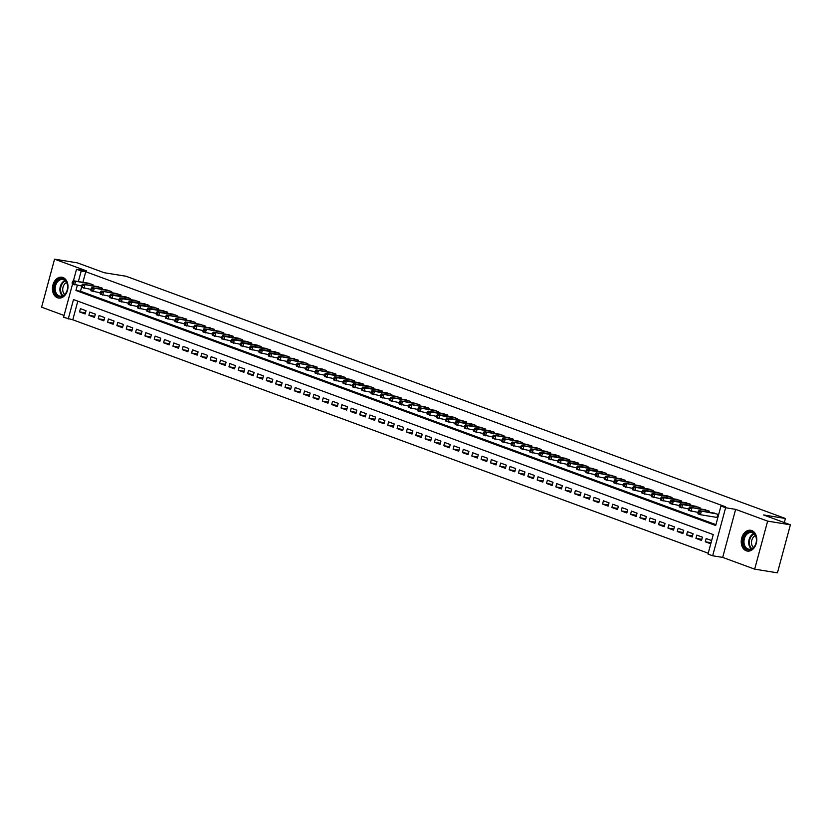 <?xml version="1.0" encoding="UTF-8"?>
<svg xmlns="http://www.w3.org/2000/svg" width="832" height="832" viewBox="0 0 832 832"><rect width="100%" height="100%" fill="white"/><g stroke="black" fill="none" stroke-linecap="round" stroke-linejoin="round"><path stroke-width="1.25" d="M57.491 297.762A10.535 7.696 -80.8 0 0 58.542 298.033A10.535 7.696 -80.8 0 0 67.683 289.598A10.535 7.696 -80.8 0 0 62.951 277.514A10.535 7.696 -80.8 0 0 61.901 277.233A10.535 7.696 -80.8 0 0 52.759 285.678A10.535 7.696 -80.8 0 0 57.491 297.762M746.273 550.805A10.535 7.696 -80.8 0 0 747.323 551.075A10.535 7.696 -80.8 0 0 756.465 542.641A10.535 7.696 -80.8 0 0 751.743 530.556A10.535 7.696 -80.8 0 0 750.693 530.275A10.535 7.696 -80.8 0 0 741.551 538.72A10.535 7.696 -80.8 0 0 746.273 550.805M77.813 301.153L72.79 319.779L63.565 317.325L72.54 284.066M784.306 522.569L785.408 518.482L126.038 276.245L104.177 272.709L77.334 262.85L54.558 259.158L41.6 307.195L64.074 315.453M785.408 518.482L763.547 514.946L790.4 524.805L777.442 572.842L754.666 569.15L767.634 521.123L735.644 509.371L725.618 507.749L712.66 555.786L707.99 554.07L713.253 534.591L73.497 299.562L68.234 319.041M735.644 509.371L722.686 557.398L754.666 569.15M722.686 557.398L712.66 555.786M72.79 319.779L708.219 553.218M790.4 524.805L767.634 521.123M92.737 285.813L93.018 284.762L87.329 283.026M102.076 289.245L102.357 288.194L96.668 286.458M111.415 292.677L111.696 291.616L106.007 289.879M120.754 296.109L121.035 295.048L115.346 293.311M130.094 299.541L130.374 298.48L124.686 296.743M139.433 302.973L139.714 301.912L134.025 300.175M148.772 306.405L149.053 305.344L143.364 303.607M158.111 309.837L158.392 308.776L152.703 307.039M167.45 313.269L167.731 312.208L162.042 310.471M176.79 316.701L177.07 315.64L171.382 313.903M186.129 320.122L186.41 319.072L180.721 317.335M195.468 323.554L195.749 322.504L190.06 320.767M204.807 326.986L205.088 325.936L199.399 324.199M214.146 330.418L214.438 329.358L208.738 327.621M223.486 333.85L223.777 332.79L218.078 331.053M232.825 337.282L233.116 336.222L227.417 334.485M242.164 340.714L242.455 339.654L236.756 337.917M251.503 344.146L251.794 343.086L246.095 341.349M260.842 347.578L261.134 346.518L255.434 344.781M270.182 351.01L270.473 349.95L264.784 348.213M279.521 354.442L279.812 353.382L274.123 351.645M288.86 357.864L289.151 356.814L283.462 355.077M298.199 361.296L298.49 360.246L292.802 358.509M307.538 364.728L307.83 363.678L302.141 361.941M316.878 368.16L317.169 367.099L311.48 365.362M326.217 371.592L326.508 370.531L320.819 368.794M335.556 375.024L335.847 373.963L330.158 372.226M344.895 378.456L345.186 377.395L339.498 375.658M354.234 381.888L354.526 380.827L348.837 379.09M363.584 385.32L363.865 384.259L358.176 382.522M372.923 388.752L373.204 387.691L367.515 385.954M382.262 392.184L382.543 391.123L376.854 389.386M391.602 395.606L391.882 394.555L386.194 392.818M400.941 399.038L401.222 397.987L395.533 396.25M410.28 402.47L410.561 401.419L404.872 399.682M419.619 405.902L419.9 404.841L414.211 403.114M428.958 409.334L429.239 408.273L423.55 406.536M438.298 412.766L438.578 411.705L432.89 409.968M447.637 416.198L447.918 415.137L442.229 413.4M456.976 419.63L457.257 418.569L451.568 416.832M466.315 423.062L466.596 422.001L460.907 420.264M475.654 426.494L475.935 425.433L470.246 423.696M484.994 429.926L485.274 428.865L479.586 427.128M494.333 433.347L494.614 432.297L488.925 430.56M503.672 436.779L503.953 435.729L498.264 433.992M513.011 440.211L513.292 439.161L507.603 437.424M522.35 443.643L522.631 442.593L516.942 440.856M531.69 447.075L531.97 446.014L526.282 444.278M541.029 450.507L541.32 449.446L535.621 447.71M550.368 453.939L550.659 452.878L544.96 451.142M559.707 457.371L559.998 456.31L554.299 454.574M569.046 460.803L569.338 459.742L563.638 458.006M578.386 464.235L578.677 463.174L572.978 461.438M587.725 467.667L588.016 466.606L582.317 464.87M597.064 471.099L597.355 470.038L591.666 468.302M606.403 474.521L606.694 473.47L601.006 471.734M615.742 477.953L616.034 476.902L610.345 475.166M625.082 481.385L625.373 480.334L619.684 478.598M634.421 484.817L634.712 483.756L629.023 482.019M643.76 488.249L644.051 487.188L638.362 485.451M653.099 491.681L653.39 490.62L647.702 488.883M662.438 495.113L662.73 494.052L657.041 492.315M671.778 498.545L672.069 497.484L666.38 495.747M681.117 501.977L681.408 500.916L675.719 499.179M690.466 505.409L690.747 504.348L685.058 502.611M699.806 508.841L700.086 507.78L694.398 506.043M709.145 512.262L709.426 511.212L703.737 509.475M711.058 542.724L705.276 541.788L710.767 543.806M701.844 539.313L695.937 538.356L701.542 540.415L702.416 537.17L696.821 535.111L695.937 538.356M692.505 535.881L686.598 534.924L692.203 536.983L693.077 533.738L687.482 531.679L686.598 534.924M683.166 532.449L677.258 531.492L682.864 533.551L683.738 530.306L678.142 528.247L677.258 531.492M673.826 529.017L667.919 528.06L673.525 530.119L674.398 526.874L668.803 524.815L667.919 528.06M664.487 525.585L658.58 524.638L664.186 526.687L665.059 523.442L659.464 521.383L658.58 524.638M655.148 522.153L649.241 521.206L654.846 523.266L655.72 520.021L650.114 517.962L649.241 521.206M645.809 518.731L639.902 517.774L645.507 519.834L646.381 516.589L640.775 514.53L639.902 517.774M636.47 515.299L630.562 514.342L636.168 516.402L637.042 513.157L631.436 511.098L630.562 514.342M627.13 511.867L621.223 510.91L626.829 512.97L627.702 509.725L622.097 507.666L621.223 510.91M617.791 508.435L611.884 507.478L617.49 509.538L618.363 506.293L612.758 504.234L611.884 507.478M608.452 505.003L602.545 504.046L608.15 506.106L609.024 502.861L603.418 500.802L602.545 504.046M599.113 501.571L593.206 500.614L598.811 502.674L599.685 499.429L594.079 497.37L593.206 500.614M589.774 498.139L583.866 497.182L589.472 499.242L590.346 495.997L584.74 493.938L583.866 497.182M580.434 494.707L574.527 493.75L580.133 495.81L581.006 492.565L575.401 490.506L574.527 493.75M571.085 491.275L565.188 490.318L570.794 492.378L571.667 489.133L566.062 487.074L565.188 490.318M561.746 487.843L555.849 486.897L561.454 488.946L562.328 485.701L556.722 483.642L555.849 486.897M552.406 484.411L546.51 483.465L552.115 485.524L552.989 482.279L547.383 480.22L546.51 483.465M543.067 480.99L537.17 480.033L542.776 482.092L543.65 478.847L538.044 476.788L537.17 480.033M533.728 477.558L527.831 476.601L533.437 478.66L534.31 475.415L528.705 473.356L527.831 476.601M524.389 474.126L518.492 473.169L524.098 475.228L524.971 471.983L519.366 469.924L518.492 473.169M515.05 470.694L509.153 469.737L514.758 471.796L515.632 468.551L510.026 466.492L509.153 469.737M505.71 467.262L499.814 466.305L505.419 468.364L506.293 465.119L500.687 463.06L499.814 466.305M496.371 463.83L490.474 462.873L496.08 464.932L496.954 461.687L491.348 459.628L490.474 462.873M487.032 460.398L481.135 459.441L486.741 461.5L487.614 458.255L482.009 456.196L481.135 459.441M477.693 456.966L471.796 456.009L477.402 458.068L478.275 454.823L472.67 452.764L471.796 456.009M468.354 453.534L462.457 452.577L468.062 454.636L468.936 451.391L463.33 449.332L462.457 452.577M459.014 450.102L453.118 449.155L458.723 451.204L459.597 447.959L453.991 445.9L453.118 449.155M449.675 446.67L443.778 445.723L449.374 447.782L450.258 444.527L444.652 442.478L443.778 445.723M440.336 443.238L434.439 442.291L440.034 444.35L440.918 441.106L435.313 439.046L434.439 442.291M430.997 439.816L425.1 438.859L430.695 440.918L431.579 437.674L425.974 435.614L425.1 438.859M421.658 436.384L415.761 435.427L421.356 437.486L422.24 434.242L416.634 432.182L415.761 435.427M412.318 432.952L406.422 431.995L412.017 434.054L412.901 430.81L407.295 428.75L406.422 431.995M402.979 429.52L397.082 428.563L402.678 430.622L403.562 427.378L397.956 425.318L397.082 428.563M393.64 426.088L387.743 425.131L393.338 427.19L394.222 423.946L388.617 421.886L387.743 425.131M384.301 422.656L378.394 421.699L383.999 423.758L384.873 420.514L379.278 418.454L378.394 421.699M374.962 419.224L369.054 418.267L374.66 420.326L375.534 417.082L369.938 415.022L369.054 418.267M365.622 415.792L359.715 414.835L365.321 416.894L366.194 413.65L360.599 411.59L359.715 414.835M356.283 412.36L350.376 411.403L355.982 413.462L356.855 410.218L351.26 408.158L350.376 411.403M346.944 408.928L341.037 407.982L346.642 410.041L347.516 406.786L341.921 404.737L341.037 407.982M337.605 405.496L331.698 404.55L337.303 406.609L338.177 403.364L332.582 401.305L331.698 404.55M328.266 402.074L322.358 401.118L327.964 403.177L328.838 399.932L323.242 397.873L322.358 401.118M318.926 398.642L313.019 397.686L318.625 399.745L319.498 396.5L313.893 394.441L313.019 397.686M309.587 395.21L303.68 394.254L309.286 396.313L310.159 393.068L304.554 391.009L303.68 394.254M300.248 391.778L294.341 390.822L299.946 392.881L300.82 389.636L295.214 387.577L294.341 390.822M290.909 388.346L285.002 387.39L290.607 389.449L291.481 386.204L285.875 384.145L285.002 387.39M281.57 384.914L275.662 383.958L281.268 386.017L282.142 382.772L276.536 380.713L275.662 383.958M272.23 381.482L266.323 380.526L271.929 382.585L272.802 379.34L267.197 377.281L266.323 380.526M262.891 378.05L256.984 377.094L262.59 379.153L263.463 375.908L257.858 373.849L256.984 377.094M253.552 374.618L247.645 373.662L253.25 375.721L254.124 372.476L248.518 370.417L247.645 373.662M244.213 371.186L238.306 370.24L243.911 372.289L244.785 369.044L239.179 366.995L238.306 370.24M234.863 367.754L228.966 366.808L234.572 368.867L235.446 365.622L229.84 363.563L228.966 366.808M225.524 364.333L219.627 363.376L225.233 365.435L226.106 362.19L220.501 360.131L219.627 363.376M216.185 360.901L210.288 359.944L215.894 362.003L216.767 358.758L211.162 356.699L210.288 359.944M206.846 357.469L200.949 356.512L206.554 358.571L207.428 355.326L201.822 353.267L200.949 356.512M197.506 354.037L191.61 353.08L197.215 355.139L198.089 351.894L192.483 349.835L191.61 353.08M188.167 350.605L182.27 349.648L187.876 351.707L188.75 348.462L183.144 346.403L182.27 349.648M178.828 347.173L172.931 346.216L178.537 348.275L179.41 345.03L173.805 342.971L172.931 346.216M169.489 343.741L163.592 342.784L169.198 344.843L170.071 341.598L164.466 339.539L163.592 342.784M160.15 340.309L154.253 339.352L159.858 341.411L160.732 338.166L155.126 336.107L154.253 339.352M150.81 336.877L144.914 335.92L150.519 337.979L151.393 334.734L145.787 332.675L144.914 335.92M141.471 333.445L135.574 332.498L141.18 334.547L142.054 331.302L136.448 329.243L135.574 332.498M132.132 330.013L126.235 329.066L131.841 331.126L132.714 327.881L127.109 325.822L126.235 329.066M122.793 326.591L116.896 325.634L122.502 327.694L123.375 324.449L117.77 322.39L116.896 325.634M113.454 323.159L107.557 322.202L113.152 324.262L114.036 321.017L108.43 318.958L107.557 322.202M104.114 319.727L98.218 318.77L103.813 320.83L104.697 317.585L99.091 315.526L98.218 318.77M94.775 316.295L88.878 315.338L94.474 317.398L95.358 314.153L89.752 312.094L88.878 315.338M711.641 540.561L706.16 538.543L705.276 541.788M86.018 310.721L80.413 308.662L79.539 311.906L85.134 313.966L86.018 310.721M77.345 285.272L75.941 290.482L715.697 525.512L720.949 506.033L725.504 506.771L85.748 271.742L82.898 282.308M81.598 287.134L80.496 291.221L715.926 524.659M718.64 514.592L713.076 512.907M716.258 517.286L717.766 517.837M73.434 280.769L76.523 269.287L86.549 270.91L54.558 259.158M76.523 269.287L81.203 271.003L78.354 281.57M85.748 271.742L81.203 271.003M720.949 506.033L725.618 507.749M80.496 291.221L75.941 290.482M85.436 312.863L79.539 311.906M717.132 514.041L698.953 510.619L714.792 513.178M717.839 517.577L700.409 514.717L698.069 513.864L697.85 512.959L698.786 513.302L699.14 512.002L698.204 511.659L697.85 512.959M699.14 512.002L701.282 511.472L700.409 514.717L698.786 513.302M698.953 510.619L698.204 511.659M752.097 532.033A9.121 6.656 99.2 0 1 756.038 543.109A9.121 6.656 99.2 0 1 747.375 549.557A9.121 6.656 99.2 0 1 743.434 538.481A9.121 6.656 99.2 0 1 752.097 532.033M747.999 548.985A8.445 6.167 -80.8 0 0 748.842 549.203A8.445 6.167 -80.8 0 0 756.174 542.443A8.445 6.167 -80.8 0 0 752.378 532.761A8.445 6.167 -80.8 0 0 751.546 532.532A8.445 6.167 -80.8 0 0 744.214 539.302A8.445 6.167 -80.8 0 0 747.999 548.985M751.41 530.462L751.535 530.483A10.473 7.644 -80.8 0 0 751.41 530.462A10.473 7.644 -80.8 0 0 742.331 538.855A10.473 7.644 -80.8 0 0 747.022 550.857A10.473 7.644 -80.8 0 0 748.062 551.127A10.473 7.644 -80.8 0 0 748.207 551.148M753.47 547.529A6.646 4.857 99.2 0 1 751.618 541.102A6.646 4.857 99.2 0 1 755.404 535.579M67.59 285.376A9.121 6.656 99.2 0 1 62.057 296.504A9.121 6.656 99.2 0 1 54.309 290.129A9.121 6.656 99.2 0 1 59.842 279.011A9.121 6.656 99.2 0 1 67.59 285.376M55.255 290.025A8.445 6.167 -80.8 0 0 60.06 296.161A8.445 6.167 -80.8 0 0 67.558 285.626A8.445 6.167 -80.8 0 0 62.754 279.5A8.445 6.167 -80.8 0 0 55.255 290.025M64.678 294.497A6.646 4.857 99.2 0 1 62.785 290.566A6.646 4.857 99.2 0 1 66.612 282.537M62.618 277.42L62.754 277.441A10.473 7.644 -80.8 0 0 62.618 277.42A10.473 7.644 -80.8 0 0 53.321 290.482A10.473 7.644 -80.8 0 0 59.28 298.085A10.473 7.644 -80.8 0 0 59.415 298.106M707.793 510.609L689.603 507.187L705.453 509.756M697.996 512.408L688.73 510.432L688.511 509.527L689.447 509.87L689.801 508.57L688.865 508.227L688.511 509.527M689.801 508.57L691.943 508.04L691.07 511.285L689.447 509.87M689.603 507.187L688.865 508.227M698.454 507.177L682.604 504.618L680.264 503.755L696.114 506.324M688.657 508.976L679.39 507L679.172 506.095L680.108 506.438L680.462 505.138L679.526 504.795L679.172 506.095M680.462 505.138L682.604 504.618L681.73 507.863L680.108 506.438M680.264 503.755L679.526 504.795M689.114 503.745L673.265 501.186L670.925 500.323L686.774 502.892M679.318 505.544L670.051 503.568L669.833 502.663L670.769 503.006L671.112 501.706L670.186 501.363L669.833 502.663M671.112 501.706L673.265 501.186L672.391 504.431L670.769 503.006M670.925 500.323L670.186 501.363M679.775 500.313L663.926 497.754L661.586 496.891L677.435 499.46M669.978 502.122L660.712 500.136L660.494 499.231L661.43 499.574L661.773 498.274L660.847 497.931L660.494 499.231M661.773 498.274L663.926 497.754L663.052 500.999L661.43 499.574M661.586 496.891L660.847 497.931M670.436 496.881L654.586 494.322L652.246 493.459L668.096 496.028M660.639 498.69L651.373 496.704L651.154 495.799L652.09 496.142L652.434 494.842L651.508 494.499L651.154 495.799M652.434 494.842L654.586 494.322L653.713 497.567L652.09 496.142M652.246 493.459L651.508 494.499M661.097 493.449L645.247 490.89L642.907 490.027L658.757 492.596M651.3 495.258L642.034 493.272L641.815 492.367L642.751 492.71L643.094 491.41L642.169 491.067L641.815 492.367M643.094 491.41L645.247 490.89L644.374 494.135L642.751 492.71M642.907 490.027L642.169 491.067M651.758 490.027L635.908 487.458L633.568 486.595L649.418 489.164M641.961 491.826L632.694 489.85L632.476 488.935L633.412 489.278L633.755 487.978L632.83 487.635L632.476 488.935M633.755 487.978L635.908 487.458L635.034 490.703L633.412 489.278M633.568 486.595L632.83 487.635M642.418 486.595L624.229 483.174L640.078 485.732M632.622 488.394L623.355 486.418L623.137 485.503L624.073 485.846L624.416 484.557L623.49 484.214L623.137 485.503M624.416 484.557L626.569 484.026L625.695 487.271L624.073 485.846M624.229 483.174L623.49 484.214M633.079 483.163L614.89 479.742L630.739 482.3M623.282 484.962L614.016 482.986L613.798 482.071L614.734 482.414L615.077 481.125L614.151 480.782L613.798 482.071M615.077 481.125L617.23 480.594L616.356 483.839L614.734 482.414M614.89 479.742L614.151 480.782M623.74 479.731L605.55 476.31L621.4 478.868M613.943 481.53L604.677 479.554L604.458 478.65L605.394 478.993L605.738 477.693L604.802 477.35L604.458 478.65M605.738 477.693L607.89 477.162L607.017 480.407L605.394 478.993M605.55 476.31L604.802 477.35M614.401 476.299L596.211 472.878L612.061 475.436M604.604 478.098L595.338 476.122L595.119 475.218L596.055 475.561L596.398 474.261L595.462 473.918L595.119 475.218M596.398 474.261L598.551 473.73L597.678 476.975L596.055 475.561M596.211 472.878L595.462 473.918M605.062 472.867L589.212 470.298L586.872 469.446L602.722 472.014M595.265 474.666L585.998 472.69L585.78 471.786L586.716 472.129L587.059 470.829L586.123 470.486L585.78 471.786M587.059 470.829L589.212 470.298L588.328 473.543L586.716 472.129M586.872 469.446L586.123 470.486M595.722 469.435L579.873 466.877L577.533 466.014L593.382 468.582M585.926 471.234L576.659 469.258L576.441 468.354L577.377 468.697L577.72 467.397L576.784 467.054L576.441 468.354M577.72 467.397L579.873 466.877L578.989 470.122L577.377 468.697M577.533 466.014L576.784 467.054M586.373 466.003L570.534 463.445L568.194 462.582L584.043 465.15M576.586 467.802L567.32 465.826L567.102 464.922L568.027 465.265L568.381 463.965L567.445 463.622L567.102 464.922M568.381 463.965L570.534 463.445L569.65 466.69L568.027 465.265M568.194 462.582L567.445 463.622M577.034 462.571L561.194 460.013L558.854 459.15L574.704 461.718M567.247 464.381L557.981 462.394L557.762 461.49L558.688 461.833L559.042 460.533L558.106 460.19L557.762 461.49M559.042 460.533L561.194 460.013L560.31 463.258L558.688 461.833M558.854 459.15L558.106 460.19M567.694 459.139L551.855 456.581L549.515 455.718L565.365 458.286M557.908 460.949L548.642 458.962L548.423 458.058L549.349 458.401L549.702 457.101L548.766 456.758L548.423 458.058M549.702 457.101L551.855 456.581L550.971 459.826L549.349 458.401M549.515 455.718L548.766 456.758M558.355 455.707L542.516 453.149L540.176 452.286L556.026 454.854M548.569 457.517L539.302 455.53L539.084 454.626L540.01 454.969L540.363 453.669L539.427 453.326L539.084 454.626M540.363 453.669L542.516 453.149L541.632 456.394L540.01 454.969M540.176 452.286L539.427 453.326M549.016 452.286L530.837 448.854L546.686 451.422M539.23 454.085L529.963 452.109L529.745 451.194L530.67 451.537L531.024 450.237L530.088 449.894L529.745 451.194M531.024 450.237L533.177 449.717L532.293 452.962L530.67 451.537M530.837 448.854L530.088 449.894M539.677 448.854L521.498 445.432L537.347 447.99M529.89 450.653L520.624 448.677L520.406 447.762L521.331 448.105L521.685 446.805L520.749 446.472L520.406 447.762M521.685 446.805L523.827 446.285L522.954 449.53L521.331 448.105M521.498 445.432L520.749 446.472M530.338 445.422L512.158 442L528.008 444.558M520.551 447.221L511.285 445.245L511.066 444.33L511.992 444.673L512.346 443.383L511.41 443.04L511.066 444.33M512.346 443.383L514.488 442.853L513.614 446.098L511.992 444.673M512.158 442L511.41 443.04M520.998 441.99L502.819 438.568L518.669 441.126M511.212 443.789L501.946 441.813L501.717 440.898L502.653 441.241L503.006 439.951L502.07 439.608L501.717 440.898M503.006 439.951L505.149 439.421L504.275 442.666L502.653 441.241M502.819 438.568L502.07 439.608M511.659 438.558L493.48 435.136L509.33 437.694M501.873 440.357L492.606 438.381L492.378 437.476L493.314 437.819L493.667 436.519L492.731 436.176L492.378 437.476M493.667 436.519L495.81 435.989L494.936 439.234L493.314 437.819M493.48 435.136L492.731 436.176M502.32 435.126L484.141 431.704L499.99 434.262M492.534 436.925L483.267 434.949L483.038 434.044L483.974 434.387L484.328 433.087L483.392 432.744L483.038 434.044M484.328 433.087L486.47 432.557L485.597 435.802L483.974 434.387M484.141 431.704L483.392 432.744M492.981 431.694L477.131 429.125L474.802 428.272L490.651 430.841M483.194 433.493L473.928 431.517L473.699 430.612L474.635 430.955L474.989 429.655L474.053 429.312L473.699 430.612M474.989 429.655L477.131 429.125L476.258 432.38L474.635 430.955M474.802 428.272L474.053 429.312M483.642 428.262L467.792 425.703L465.462 424.84L481.312 427.409M473.855 430.061L464.589 428.085L464.36 427.18L465.296 427.523L465.65 426.223L464.714 425.88L464.36 427.18M465.65 426.223L467.792 425.703L466.918 428.948L465.296 427.523M465.462 424.84L464.714 425.88M474.302 424.83L458.453 422.271L456.123 421.408L471.973 423.977M464.506 426.639L455.25 424.653L455.021 423.748L455.957 424.091L456.31 422.791L455.374 422.448L455.021 423.748M456.31 422.791L458.453 422.271L457.579 425.516L455.957 424.091M456.123 421.408L455.374 422.448M464.963 421.398L449.114 418.839L446.784 417.976L462.634 420.545M455.166 423.207L445.91 421.221L445.682 420.316L446.618 420.659L446.971 419.359L446.035 419.016L445.682 420.316M446.971 419.359L449.114 418.839L448.24 422.084L446.618 420.659M446.784 417.976L446.035 419.016M455.624 417.966L439.774 415.407L437.445 414.544L453.294 417.113M445.827 419.775L436.571 417.789L436.342 416.884L437.278 417.227L437.632 415.927L436.696 415.584L436.342 416.884M437.632 415.927L439.774 415.407L438.901 418.652L437.278 417.227M437.445 414.544L436.696 415.584M446.285 414.534L430.435 411.975L428.106 411.112L443.955 413.681M436.488 416.343L427.232 414.367L427.003 413.452L427.939 413.795L428.293 412.495L427.357 412.152L427.003 413.452M428.293 412.495L430.435 411.975L429.562 415.22L427.939 413.795M428.106 411.112L427.357 412.152M436.946 411.112L418.766 407.69L434.616 410.249M427.149 412.911L417.882 410.935L417.664 410.02L418.6 410.363L418.954 409.063L418.018 408.72L417.664 410.02M418.954 409.063L421.096 408.543L420.222 411.788L418.6 410.363M418.766 407.69L418.018 408.72M427.606 407.68L409.427 404.258L425.277 406.817M417.81 409.479L408.543 407.503L408.325 406.588L409.261 406.931L409.614 405.642L408.678 405.298L408.325 406.588M409.614 405.642L411.757 405.111L410.883 408.356L409.261 406.931M409.427 404.258L408.678 405.298M418.267 404.248L400.088 400.826L415.927 403.385M408.47 406.047L399.204 404.071L398.986 403.156L399.922 403.499L400.275 402.21L399.339 401.866L398.986 403.156M400.275 402.21L402.418 401.679L401.544 404.924L399.922 403.499M400.088 400.826L399.339 401.866M408.928 400.816L390.749 397.394L406.588 399.953M399.131 402.615L389.865 400.639L389.646 399.734L390.582 400.078L390.936 398.778L390 398.434L389.646 399.734M390.936 398.778L393.078 398.247L392.205 401.492L390.582 400.078M390.749 397.394L390 398.434M399.589 397.384L381.41 393.962L397.249 396.521M389.792 399.183L380.526 397.207L380.307 396.302L381.243 396.646L381.597 395.346L380.661 395.002L380.307 396.302M381.597 395.346L383.739 394.815L382.866 398.06L381.243 396.646M381.41 393.962L380.661 395.002M390.25 393.952L374.4 391.383L372.07 390.53L387.91 393.099M380.453 395.751L371.186 393.775L370.968 392.87L371.904 393.214L372.258 391.914L371.322 391.57L370.968 392.87M372.258 391.914L374.4 391.383L373.526 394.638L371.904 393.214M372.07 390.53L371.322 391.57M380.91 390.52L365.061 387.962L362.731 387.098L378.57 389.667M371.114 392.319L361.847 390.343L361.629 389.438L362.565 389.782L362.918 388.482L361.982 388.138L361.629 389.438M362.918 388.482L365.061 387.962L364.187 391.206L362.565 389.782M362.731 387.098L361.982 388.138M371.571 387.088L355.722 384.53L353.382 383.666L369.231 386.235M361.774 388.898L352.508 386.911L352.29 386.006L353.226 386.35L353.579 385.05L352.643 384.706L352.29 386.006M353.579 385.05L355.722 384.53L354.848 387.774L353.226 386.35M353.382 383.666L352.643 384.706M362.232 383.656L346.382 381.098L344.042 380.234L359.892 382.803M352.435 385.466L343.169 383.479L342.95 382.574L343.886 382.918L344.23 381.618L343.304 381.274L342.95 382.574M344.23 381.618L346.382 381.098L345.509 384.342L343.886 382.918M344.042 380.234L343.304 381.274M352.893 380.224L337.043 377.666L334.703 376.802L350.553 379.371M343.096 382.034L333.83 380.047L333.611 379.142L334.547 379.486L334.89 378.186L333.965 377.842L333.611 379.142M334.89 378.186L337.043 377.666L336.17 380.91L334.547 379.486M334.703 376.802L333.965 377.842M343.554 376.792L327.704 374.234L325.364 373.37L341.214 375.939M333.757 378.602L324.49 376.615L324.272 375.71L325.208 376.054L325.551 374.754L324.626 374.41L324.272 375.71M325.551 374.754L327.704 374.234L326.83 377.478L325.208 376.054M325.364 373.37L324.626 374.41M334.214 373.37L316.025 369.949L331.874 372.507M324.418 375.17L315.151 373.194L314.933 372.278L315.869 372.622L316.212 371.322L315.286 370.978L314.933 372.278M316.212 371.322L318.365 370.802L317.491 374.046L315.869 372.622M316.025 369.949L315.286 370.978M324.875 369.938L306.686 366.517L322.535 369.075M315.078 371.738L305.812 369.762L305.594 368.846L306.53 369.19L306.873 367.9L305.947 367.557L305.594 368.846M306.873 367.9L309.026 367.37L308.152 370.614L306.53 369.19M306.686 366.517L305.947 367.557M315.536 366.506L297.346 363.085L313.196 365.643M305.739 368.306L296.473 366.33L296.254 365.414L297.19 365.758L297.534 364.468L296.608 364.125L296.254 365.414M297.534 364.468L299.686 363.938L298.813 367.182L297.19 365.758M297.346 363.085L296.608 364.125M306.197 363.074L288.007 359.653L303.857 362.211M296.4 364.874L287.134 362.898L286.915 361.993L287.851 362.336L288.194 361.036L287.269 360.693L286.915 361.993M288.194 361.036L290.347 360.506L289.474 363.75L287.851 362.336M288.007 359.653L287.269 360.693M296.858 359.642L278.668 356.221L294.518 358.779M287.061 361.442L277.794 359.466L277.576 358.561L278.512 358.904L278.855 357.604L277.919 357.261L277.576 358.561M278.855 357.604L281.008 357.074L280.134 360.318L278.512 358.904M278.668 356.221L277.919 357.261M287.518 356.21L271.669 353.642L269.329 352.789L285.178 355.358M277.722 358.01L268.455 356.034L268.237 355.129L269.173 355.472L269.516 354.172L268.58 353.829L268.237 355.129M269.516 354.172L271.669 353.642L270.795 356.886L269.173 355.472M269.329 352.789L268.58 353.829M278.179 352.778L262.33 350.22L259.99 349.357L275.839 351.926M268.382 354.578L259.116 352.602L258.898 351.697L259.834 352.04L260.177 350.74L259.241 350.397L258.898 351.697M260.177 350.74L262.33 350.22L261.456 353.465L259.834 352.04M259.99 349.357L259.241 350.397M268.84 349.346L252.99 346.788L250.65 345.925L266.5 348.494M259.043 351.146L249.777 349.17L249.558 348.265L250.494 348.608L250.838 347.308L249.902 346.965L249.558 348.265M250.838 347.308L252.99 346.788L252.106 350.033L250.494 348.608M250.65 345.925L249.902 346.965M259.501 345.914L243.651 343.356L241.311 342.493L257.161 345.062M249.704 347.724L240.438 345.738L240.219 344.833L241.155 345.176L241.498 343.876L240.562 343.533L240.219 344.833M241.498 343.876L243.651 343.356L242.767 346.601L241.155 345.176M241.311 342.493L240.562 343.533M250.151 342.482L234.312 339.924L231.972 339.061L247.822 341.63M240.365 344.292L231.098 342.306L230.88 341.401L231.806 341.744L232.159 340.444L231.223 340.101L230.88 341.401M232.159 340.444L234.312 339.924L233.428 343.169L231.806 341.744M231.972 339.061L231.223 340.101M240.812 339.05L224.973 336.492L222.633 335.629L238.482 338.198M231.026 340.86L221.759 338.874L221.541 337.969L222.466 338.312L222.82 337.012L221.884 336.669L221.541 337.969M222.82 337.012L224.973 336.492L224.089 339.737L222.466 338.312M222.633 335.629L221.884 336.669M231.473 335.629L213.294 332.207L229.143 334.766M221.686 337.428L212.42 335.452L212.202 334.537L213.127 334.88L213.481 333.58L212.545 333.237L212.202 334.537M213.481 333.58L215.634 333.06L214.75 336.305L213.127 334.88M213.294 332.207L212.545 333.237M222.134 332.197L203.954 328.775L219.804 331.334M212.347 333.996L203.081 332.02L202.862 331.105L203.788 331.448L204.142 330.158L203.206 329.815L202.862 331.105M204.142 330.158L206.294 329.628L205.41 332.873L203.788 331.448M203.954 328.775L203.206 329.815M212.794 328.765L194.615 325.343L210.465 327.902M203.008 330.564L193.742 328.588L193.523 327.673L194.449 328.016L194.802 326.726L193.866 326.383L193.523 327.673M194.802 326.726L196.955 326.196L196.071 329.441L194.449 328.016M194.615 325.343L193.866 326.383M203.455 325.333L185.276 321.911L201.126 324.47M193.669 327.132L184.402 325.156L184.184 324.251L185.11 324.594L185.463 323.294L184.527 322.951L184.184 324.251M185.463 323.294L187.606 322.764L186.732 326.009L185.11 324.594M185.276 321.911L184.527 322.951M194.116 321.901L175.937 318.479L191.786 321.038M184.33 323.7L175.063 321.724L174.845 320.819L175.77 321.162L176.124 319.862L175.188 319.519L174.845 320.819M176.124 319.862L178.266 319.332L177.393 322.577L175.77 321.162M175.937 318.479L175.188 319.519M184.777 318.469L166.598 315.047L182.447 317.616M174.99 320.268L165.724 318.292L165.495 317.387L166.431 317.73L166.785 316.43L165.849 316.087L165.495 317.387M166.785 316.43L168.927 315.9L168.054 319.145L166.431 317.73M166.598 315.047L165.849 316.087M175.438 315.037L159.588 312.478L157.258 311.615L173.108 314.184M165.651 316.836L156.385 314.86L156.156 313.955L157.092 314.298L157.446 312.998L156.51 312.655L156.156 313.955M157.446 312.998L159.588 312.478L158.714 315.723L157.092 314.298M157.258 311.615L156.51 312.655M166.098 311.605L150.249 309.046L147.919 308.183L163.769 310.752M156.312 313.404L147.046 311.428L146.817 310.523L147.753 310.866L148.106 309.566L147.17 309.223L146.817 310.523M148.106 309.566L150.249 309.046L149.375 312.291L147.753 310.866M147.919 308.183L147.17 309.223M156.759 308.173L140.91 305.614L138.58 304.751L154.43 307.32M146.973 309.982L137.706 307.996L137.478 307.091L138.414 307.434L138.767 306.134L137.831 305.791L137.478 307.091M138.767 306.134L140.91 305.614L140.036 308.859L138.414 307.434M138.58 304.751L137.831 305.791M147.42 304.741L131.57 302.182L129.241 301.319L145.09 303.888M137.634 306.55L128.367 304.564L128.138 303.659L129.074 304.002L129.428 302.702L128.492 302.359L128.138 303.659M129.428 302.702L131.57 302.182L130.697 305.427L129.074 304.002M129.241 301.319L128.492 302.359M138.081 301.309L122.231 298.75L119.902 297.887L135.751 300.456M128.284 303.118L119.028 301.132L118.799 300.227L119.735 300.57L120.089 299.27L119.153 298.927L118.799 300.227M120.089 299.27L122.231 298.75L121.358 301.995L119.735 300.57M119.902 297.887L119.153 298.927M128.742 297.887L112.892 295.318L110.562 294.455L126.412 297.024M118.945 299.686L109.689 297.71L109.46 296.795L110.396 297.138L110.75 295.838L109.814 295.495L109.46 296.795M110.75 295.838L112.892 295.318L112.018 298.563L110.396 297.138M110.562 294.455L109.814 295.495M119.402 294.455L101.223 291.034L117.073 293.592M109.606 296.254L100.35 294.278L100.121 293.363L101.057 293.706L101.41 292.417L100.474 292.074L100.121 293.363M101.41 292.417L103.553 291.886L102.679 295.131L101.057 293.706M101.223 291.034L100.474 292.074M110.063 291.023L91.884 287.602L107.734 290.16M100.266 292.822L91 290.846L90.782 289.931L91.718 290.274L92.071 288.985L91.135 288.642L90.782 289.931M92.071 288.985L94.214 288.454L93.34 291.699L91.718 290.274M91.884 287.602L91.135 288.642M100.724 287.591L82.545 284.17L98.394 286.728M90.927 289.39L81.661 287.414L81.442 286.51L82.378 286.842L82.732 285.553L81.796 285.21L81.442 286.51M82.732 285.553L84.874 285.022L84.001 288.267L82.378 286.842M82.545 284.17L81.796 285.21M91.385 284.159L73.206 280.738L89.045 283.296M81.588 285.958L72.322 283.982L72.103 283.078L73.039 283.421L73.393 282.121L72.457 281.778L72.103 283.078M73.393 282.121L75.535 281.59L74.662 284.835L73.039 283.421M73.206 280.738L72.457 281.778M718.214 514.436L717.392 517.483M717.818 514.29L716.986 517.4M751.327 548.933A8.445 6.167 99.2 0 1 748.852 540.654A8.445 6.167 99.2 0 1 753.802 533.582M754.218 533.946A8.164 5.959 -80.8 0 0 749.497 540.758A8.164 5.959 -80.8 0 0 751.826 548.704M62.535 295.89A8.445 6.167 99.2 0 1 59.998 290.794A8.445 6.167 99.2 0 1 65.021 280.54M65.426 280.904A8.164 5.959 -80.8 0 0 60.653 290.794A8.164 5.959 -80.8 0 0 63.034 295.662M708.874 511.004L708.562 512.169M708.479 510.858L708.146 512.106M699.535 507.572L699.223 508.737M699.14 507.437L698.807 508.674M690.196 504.14L689.884 505.315M689.801 504.005L689.468 505.242M680.857 500.708L680.545 501.883M680.462 500.573L680.129 501.81M671.518 497.286L671.206 498.451M671.122 497.141L670.79 498.378M662.178 493.854L661.866 495.019M661.783 493.709L661.45 494.946M652.839 490.422L652.517 491.587M652.444 490.277L652.111 491.525M643.5 486.99L643.178 488.155M643.105 486.845L642.772 488.093M634.161 483.558L633.838 484.723M633.766 483.413L633.433 484.661M624.822 480.126L624.499 481.291M624.426 479.981L624.094 481.229M615.482 476.694L615.16 477.859M615.087 476.549L614.754 477.797M606.143 473.262L605.821 474.427M605.748 473.117L605.415 474.365M596.804 469.83L596.482 470.995M596.409 469.695L596.076 470.933M587.465 466.398L587.142 467.574M587.07 466.263L586.737 467.501M578.126 462.966L577.803 464.142M577.73 462.831L577.398 464.069M568.776 459.545L568.464 460.71M568.391 459.399L568.058 460.637M559.437 456.113L559.125 457.278M559.052 455.967L558.719 457.205M550.098 452.681L549.786 453.846M549.713 452.535L549.38 453.783M540.758 449.249L540.446 450.414M540.374 449.103L540.041 450.351M531.419 445.817L531.107 446.982M531.034 445.671L530.702 446.919M522.08 442.385L521.768 443.55M521.695 442.239L521.362 443.487M512.741 438.953L512.429 440.118M512.356 438.807L512.023 440.055M503.402 435.521L503.09 436.686M503.017 435.375L502.684 436.623M494.062 432.089L493.75 433.254M493.678 431.943L493.334 433.191M484.723 428.657L484.411 429.832M484.338 428.522L483.995 429.759M475.384 425.225L475.072 426.4M474.999 425.09L474.656 426.327M466.045 421.803L465.733 422.968M465.66 421.658L465.317 422.895M456.706 418.371L456.394 419.536M456.321 418.226L455.978 419.463M447.366 414.939L447.054 416.104M446.982 414.794L446.638 416.031M438.027 411.507L437.715 412.672M437.642 411.362L437.299 412.61M428.688 408.075L428.376 409.24M428.303 407.93L427.96 409.178M419.349 404.643L419.037 405.808M418.964 404.498L418.621 405.746M410.01 401.211L409.698 402.376M409.614 401.066L409.282 402.314M400.67 397.779L400.358 398.944M400.275 397.634L399.942 398.882M391.331 394.347L391.019 395.512M390.936 394.202L390.603 395.45M381.992 390.915L381.68 392.09M381.597 390.78L381.264 392.018M372.653 387.483L372.341 388.658M372.258 387.348L371.925 388.586M363.314 384.062L363.002 385.226M362.918 383.916L362.586 385.154M353.974 380.63L353.662 381.794M353.579 380.484L353.246 381.722M344.635 377.198L344.323 378.362M344.24 377.052L343.907 378.29M335.296 373.766L334.984 374.93M334.901 373.62L334.568 374.868M325.957 370.334L325.645 371.498M325.562 370.188L325.229 371.436M316.618 366.902L316.295 368.066M316.222 366.756L315.89 368.004M307.278 363.47L306.956 364.634M306.883 363.324L306.55 364.572M297.939 360.038L297.617 361.202M297.544 359.892L297.211 361.14M288.6 356.606L288.278 357.77M288.205 356.46L287.872 357.708M279.261 353.174L278.938 354.338M278.866 353.038L278.533 354.276M269.922 349.742L269.599 350.917M269.526 349.606L269.194 350.844M260.582 346.32L260.26 347.485M260.187 346.174L259.854 347.412M251.243 342.888L250.921 344.053M250.848 342.742L250.515 343.98M241.904 339.456L241.582 340.621M241.509 339.31L241.176 340.548M232.554 336.024L232.242 337.189M232.17 335.878L231.837 337.126M223.215 332.592L222.903 333.757M222.83 332.446L222.498 333.694M213.876 329.16L213.564 330.325M213.491 329.014L213.158 330.262M204.537 325.728L204.225 326.893M204.152 325.582L203.819 326.83M195.198 322.296L194.886 323.461M194.813 322.15L194.48 323.398M185.858 318.864L185.546 320.029M185.474 318.718L185.141 319.966M176.519 315.432L176.207 316.597M176.134 315.297L175.802 316.534M167.18 312L166.868 313.175M166.795 311.865L166.452 313.102M157.841 308.568L157.529 309.743M157.456 308.433L157.113 309.67M148.502 305.146L148.19 306.311M148.117 305.001L147.774 306.238M139.162 301.714L138.85 302.879M138.778 301.569L138.434 302.806M129.823 298.282L129.511 299.447M129.438 298.137L129.095 299.385M120.484 294.85L120.172 296.015M120.099 294.705L119.756 295.953M111.145 291.418L110.833 292.583M110.76 291.273L110.417 292.521M101.806 287.986L101.494 289.151M101.421 287.841L101.078 289.089M92.466 284.554L92.154 285.719M92.082 284.409L91.738 285.657"/></g></svg>
